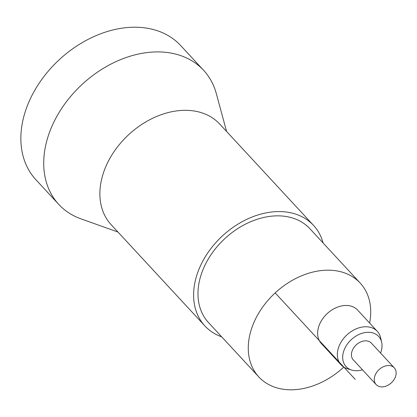 <?xml version="1.0" encoding="UTF-8"?>
<svg xmlns="http://www.w3.org/2000/svg" width="417" height="417" viewBox="0 0 417 417"><rect width="100%" height="100%" fill="white"/><g stroke="black" fill="none" stroke-linecap="round" stroke-linejoin="round"><path stroke-width="0.63" d="M203.6 70.306L180.738 45.609A98.693 72.177 137.2 0 0 125.752 27.694A98.693 72.177 137.2 0 0 35.549 88.946A98.693 72.177 137.2 0 0 35.888 179.696L58.75 204.393A98.693 72.177 -42.8 0 1 58.411 113.643A98.693 72.177 -42.8 0 1 148.614 52.391A98.693 72.177 -42.8 0 1 203.6 70.306A98.693 72.177 -42.8 0 1 216.34 93.674L226.582 131.459M323.102 242.986A74.017 54.137 137.2 0 0 313.521 225.373L219.785 124.115A74.017 54.137 137.2 0 0 178.549 110.677A74.017 54.137 137.2 0 0 110.896 156.615A74.017 54.137 137.2 0 0 111.146 224.68L204.883 325.938A74.017 54.137 137.2 0 0 221.703 336.847M313.521 225.373A74.017 54.137 137.2 0 0 272.28 211.935A74.017 54.137 137.2 0 0 204.627 257.873A74.017 54.137 137.2 0 0 204.883 325.938M117.943 232.024L81.06 218.899A98.693 72.177 -42.8 0 1 58.75 204.393M369.613 323.034A69.086 50.525 137.2 0 0 360.194 283.06L309.899 228.725A69.086 50.525 137.2 0 0 271.41 216.183A69.086 50.525 137.2 0 0 208.265 259.056A69.086 50.525 137.2 0 0 208.5 322.586L258.801 376.921A69.086 50.525 137.2 0 0 297.29 389.462A69.086 50.525 137.2 0 0 343.78 367.101M360.194 283.06A69.086 50.525 137.2 0 0 321.705 270.518A69.086 50.525 137.2 0 0 258.561 313.391A69.086 50.525 137.2 0 0 258.801 376.921M380.58 353.043A22.205 16.242 137.2 0 0 381.664 342.279L380.669 337.859A24.671 18.046 137.2 0 0 377.322 331.359L357.598 310.055A24.671 18.046 137.2 0 0 343.853 305.578A24.671 18.046 137.2 0 0 321.304 320.892A24.671 18.046 137.2 0 0 321.387 343.577L341.106 364.885A24.671 18.046 137.2 0 0 347.33 368.722L351.656 370.056A22.205 16.242 137.2 0 0 358.432 370.63A22.205 16.242 137.2 0 0 362.477 369.806M377.322 331.359A24.671 18.046 137.2 0 0 363.577 326.881A24.671 18.046 137.2 0 0 341.023 342.195A24.671 18.046 137.2 0 0 341.106 364.885M381.664 342.279A22.205 16.242 137.2 0 0 366.277 332.401A22.205 16.242 137.2 0 0 344.14 349.967A22.205 16.242 137.2 0 0 351.656 370.056M394.268 367.83L371.406 343.134A12.338 9.023 137.2 0 0 364.536 340.892A12.338 9.023 137.2 0 0 353.262 348.549A12.338 9.023 137.2 0 0 353.303 359.897L376.165 384.594A12.338 9.023 137.2 0 0 383.035 386.83A12.338 9.023 137.2 0 0 394.315 379.178A12.338 9.023 137.2 0 0 394.268 367.83A12.338 9.023 137.2 0 0 387.398 365.594A12.338 9.023 137.2 0 0 376.124 373.246A12.338 9.023 137.2 0 0 376.165 384.594M275.173 292.911L355.221 379.387"/></g></svg>
